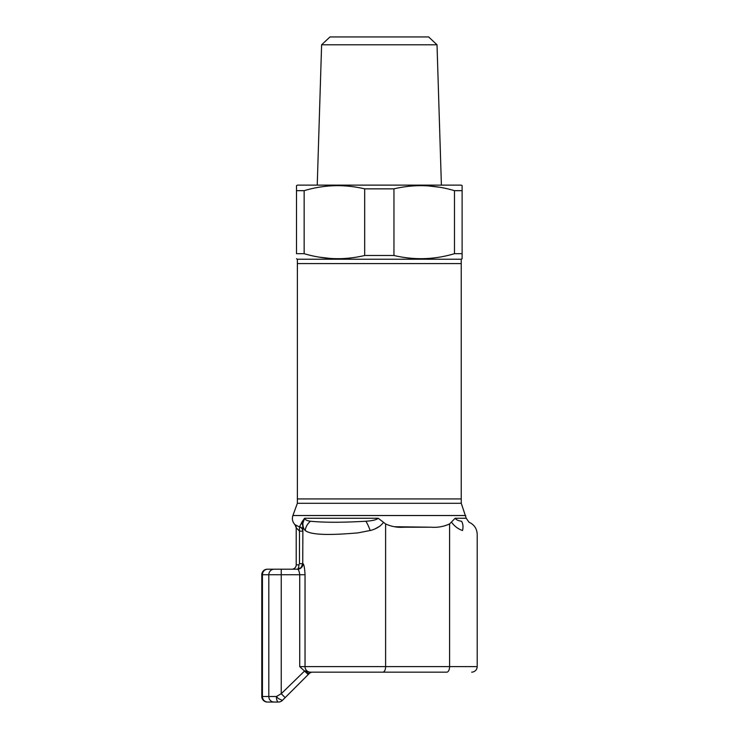 <?xml version="1.0" encoding="UTF-8"?>
<svg xmlns="http://www.w3.org/2000/svg" width="739" height="739" viewBox="0 0 739 739"><rect width="100%" height="100%" fill="white"/><g stroke="black" fill="none" stroke-linecap="round" stroke-linejoin="round"><path stroke-width="1.11" d="M461.247 503.287L461.247 498.927L297.383 498.927L297.383 263.583L461.247 263.583L297.383 263.583L297.383 259.223L461.247 259.223L462.124 258.715L462.124 253.689L462.124 258.715M321.613 44.793L329.963 36.95L428.666 36.95L437.017 44.793L321.613 44.793L317.234 185.129M437.017 44.793L441.395 185.129M297.383 503.287L297.383 498.927L461.247 498.927L461.247 259.223M296.505 185.637L296.505 190.671L296.505 185.637L297.383 185.129L461.247 185.129L462.124 185.637L462.124 190.671L454.476 190.671L454.476 253.689L462.124 253.689L462.124 190.671M364.678 255.5C344.531 260.276 324.356 259.666 304.154 253.689L296.505 253.689L296.505 190.671L304.154 190.671C324.125 184.685 344.3 184.085 364.678 188.851L364.678 255.5L393.952 255.5L393.952 188.851L364.678 188.851M393.952 188.851C414.099 184.085 434.273 184.685 454.476 190.671M454.476 253.689C434.504 259.666 414.339 260.267 393.952 255.5M297.383 259.223L296.505 258.715M319.654 257.19L330.444 258.456M304.154 253.689L304.154 190.671M438.975 187.161L428.186 185.895M302.888 524.163L302.75 563.672C302.334 567.109 300.487 568.956 297.217 569.206L297.217 569.206A5.533 5.533 0 0 0 301.059 567.654L297.217 569.206A4.36 1.681 90 0 0 298.889 564.855L299.48 563.672L299.48 531.147L302.75 531.147A4.36 4.36 -0 0 0 299.48 526.935L299.48 531.147L296.21 527.72A4.36 4.36 -0 0 0 294.944 524.644C292.496 522.002 291.822 518.954 292.921 515.517L297.364 503.287L461.265 503.287L466.235 518.261L468.979 522.196C474.189 524.57 476.941 528.616 477.209 534.343L477.209 666.624C476.988 669.589 475.436 671.409 472.544 672.093L471.676 672.157M378.22 518.261C376.613 519.803 372.502 520.801 365.888 521.235C342.517 522.584 324.07 522.584 310.528 521.235C307.054 520.792 305.078 519.794 304.597 518.261L378.22 518.261L385.61 523.942C391.43 526.593 397.49 527.683 403.808 527.212L431.391 527.212C437.673 527.692 443.733 526.602 449.589 523.942L449.589 666.624L477.209 666.624M451.631 522.344C454.596 526.353 458.235 529.078 462.531 530.51C481.883 535.904 481.883 535.904 462.531 530.51A13.071 9.025 -61.8 0 0 461.524 521.235C471.38 522.584 471.38 522.584 461.524 521.235C458.346 520.792 456.212 519.794 455.132 518.261L449.589 523.942M431.391 527.212L394.552 526.731M302.842 523.36L302.103 521.743L304.597 518.261L302.842 523.36C302.935 526.805 303.729 529.189 305.235 530.51C311.442 535.664 334.49 534.934 357.99 532.865L370.174 530.51C376.059 529.106 380.502 526.38 383.513 522.344M445.654 672.157L310.343 672.157A5.533 5.302 90 0 1 305.031 666.624L299.729 666.624L299.729 574.748L281.245 574.748L281.245 569.206L267.324 569.206L297.531 569.206A5.533 5.506 90 0 0 303.036 563.672C304.025 564.522 304.69 568.217 305.031 574.748L305.031 666.624L385.61 666.624A5.533 2.771 90 0 1 382.839 672.157L446.827 672.157A5.533 2.771 -90 0 0 449.589 666.624L385.61 666.624L385.61 523.942M278.64 702.05A5.533 5.533 0 0 1 278.437 702.05A5.533 5.533 0 0 0 281.605 701.052A5.533 5.533 0 0 1 278.437 702.05L267.324 702.05A5.533 5.533 0 0 1 261.791 696.517A5.533 5.533 0 0 0 267.324 702.05L278.437 702.05A5.533 2.06 -90 0 1 278.4 702.05A5.533 2.06 -90 0 1 276.386 696.517L278.437 698.567L282.353 700.433A5.533 5.533 0 0 1 281.605 701.052A5.533 5.533 0 0 0 282.353 700.433L309.53 673.247M279.185 694.9L276.386 696.517L281.245 693.718L285.152 697.625L309.521 673.266A5.533 1.663 -135 0 1 304.754 670.836L309.318 672.157A5.533 3.242 71.8 0 0 311.045 672.342L311.045 672.342A5.533 3.242 71.8 0 0 311.239 672.259L311.239 672.259M267.694 569.206A5.533 5.265 90 0 0 262.428 574.748L262.428 696.517L261.791 696.517L261.791 574.748A5.533 5.533 0 0 1 267.324 569.206M282.353 700.433L285.152 697.625M309.761 673.044L311.572 672.157M299.729 666.624L308.274 674.513M261.791 574.748L281.245 574.748L281.245 693.718L304.754 670.836M291.85 569.206L291.85 569.206A4.36 4.36 0 0 0 296.21 564.855L296.21 527.72L296.21 564.855L298.889 564.855M305.031 574.748L299.729 574.748C299.304 571.376 298.574 569.529 297.531 569.206L297.217 569.206A5.533 5.533 0 0 0 302.75 563.672L301.078 567.635M309.318 672.157L382.839 672.157M296.21 527.72L294.935 524.653L299.48 526.935L302.103 521.743M302.75 530.851L302.75 525.937L302.75 530.851A4.36 4.351 -0 0 0 299.785 526.731M301.059 567.654A5.533 5.533 0 0 0 302.75 563.672L302.75 563.765A5.533 5.533 0 0 1 297.217 569.206A5.533 5.533 0 0 0 302.75 563.672L303.036 563.672M302.75 525.937A4.36 3.741 0 0 0 301.651 523.452M379.828 526.196L375.412 528.662M292.921 515.517L465.718 515.517M455.132 518.261L466.235 518.261M274.077 702.05A5.533 5.265 -90 0 1 268.811 696.517L262.428 696.517A5.533 5.265 90 0 0 267.694 702.05M261.791 696.517A5.533 5.533 0 0 0 267.324 702.05M274.077 569.206A5.533 5.265 -90 0 0 268.811 574.748L268.811 696.517L276.386 696.517M302.75 563.765A5.533 5.533 0 0 0 302.75 563.672L299.48 563.672M305.235 530.51A13.071 11.732 -39.1 0 1 310.528 521.235M370.174 530.51A13.071 2.716 -110.5 0 0 365.888 521.235"/></g></svg>
